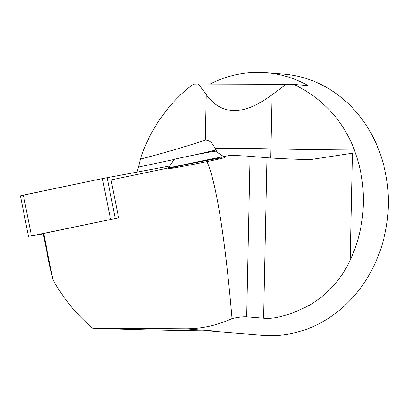 <?xml version="1.0" encoding="UTF-8"?>
<svg xmlns="http://www.w3.org/2000/svg" width="408" height="408" viewBox="0 0 408 408"><rect width="100%" height="100%" fill="white"/><g stroke="black" fill="none" stroke-linecap="round" stroke-linejoin="round"><path stroke-width="0.61" d="M43.707 233.468L118.601 217.821L111.063 179.923L206.249 160.038C215.633 178.745 225.053 236.737 231.999 318.561C217.199 325.411 201.669 328.807 185.4 328.761L92.667 328.18L92.244 327.869C76.398 314.451 63.281 298.381 52.892 279.648L43.707 233.468L43.212 233.789L48.94 262.579L52.892 279.648M136.955 172.105L138.47 167.076A203.087 4.274 168.8 0 0 174.114 159.446M198.482 84.043L286.166 84.329L272.034 94.763C243.663 115.938 221.738 115.867 206.254 94.549L198.482 84.043A196.534 6.401 -178.8 0 1 193.621 84.14C173.13 98.404 150.613 126.444 140.388 159.14L138.47 167.076M217.648 152.592L215.072 148.456A78.617 2.56 1.2 0 1 270.902 148.859A196.534 6.401 -178.8 0 0 354.425 149.996C343 120.319 322.85 98.476 293.979 84.466L308.132 85.614A131.024 115.036 -85.4 0 0 266.052 72.685A131.024 115.036 -85.4 0 0 210.069 84.079M354.425 149.996L355.271 152.791L309.85 159.676A66.82 2.178 1.2 0 1 266.909 157.702L250.002 156.335L246.641 316.817L263.548 318.184C275.099 319.352 290.552 314.956 309.907 305C327.996 294.051 341.414 279.082 350.171 260.105C365.803 226.996 367.705 186.971 355.271 152.791M266.052 72.685L283.79 74.118A131.024 115.036 94.6 0 1 380.582 154.841A131.024 115.036 94.6 0 1 262.655 335.315L208.677 330.949M246.641 316.817C243.066 316.613 238.185 317.2 231.999 318.561M250.002 156.335A39.306 1.28 1.2 0 0 230.092 155.341L206.249 160.038M215.072 148.456C212.328 142.718 209.075 139.919 205.3 140.061C188.297 145.87 166.658 152.23 140.388 159.14M286.166 84.329A196.534 6.401 -178.8 0 0 293.979 84.466M185.4 328.761L212.67 330.965C174.491 330.786 130.137 329.399 92.667 328.18M224.895 157.437A29.095 0.612 -11.2 0 1 196.483 163.72A29.095 0.612 -11.2 0 1 167.831 168.785A29.095 0.612 -11.2 0 1 189.73 163.832A29.095 0.612 -11.2 0 1 221.6 157.814M223.62 156.585L215.602 151.23A21.196 0.444 168.8 0 0 214.246 151.348A21.196 0.444 168.8 0 0 191.23 155.637A21.196 0.444 168.8 0 0 174.043 159.497L168.392 167.948M118.601 217.821L31.467 235.901L43.238 233.911M23.353 195.106L102.428 178.587L169.682 166.015L102.413 178.587L20.4 195.794L23.353 195.106L31.467 235.901M21.022 195.723L20.42 195.799M272.034 94.763L270.703 157.983M206.254 94.549L205.3 140.061M266.909 157.702L263.548 318.184M352.415 153.071L350.171 260.105M193.111 155.259A203.087 4.274 168.8 0 0 216.123 149.981M110.543 219.376L102.428 178.587M107.136 177.653L115.25 218.448M28.514 236.589L20.4 195.794"/></g></svg>
